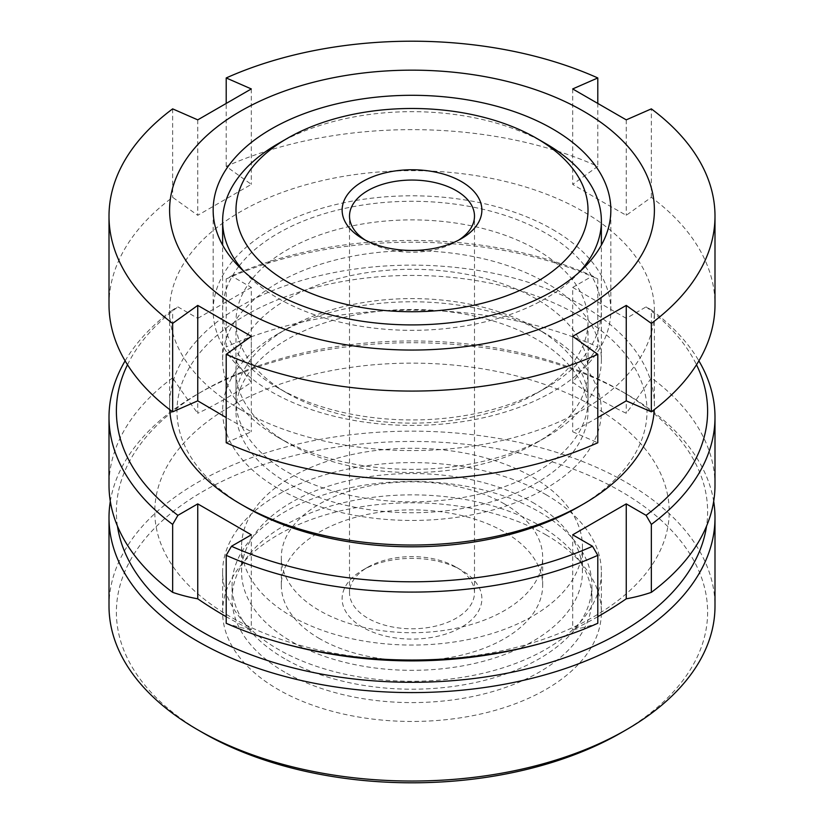 <?xml version="1.0" encoding="UTF-8"?>
<svg xmlns="http://www.w3.org/2000/svg" width="824" height="824" viewBox="0 0 824 824"><rect width="100%" height="100%" fill="white"/><g stroke="black" fill="none" stroke-linecap="round" stroke-linejoin="round"><path stroke-width="0.62" stroke-dasharray="4.12 3.09" d="M169.734 409.641A242.4 139.946 180 0 1 169.6 405.089A242.4 139.946 180 0 1 319.238 275.793A242.4 139.946 180 0 1 583.402 306.126A242.4 139.946 180 0 1 654.4 405.089A242.4 139.946 180 0 1 654.266 409.641M245.82 507.059A235.015 135.682 180 0 1 245.82 315.17A235.015 135.682 180 0 1 578.18 315.17A235.015 135.682 180 0 1 578.18 507.059M240.598 409.569A242.4 139.946 180 0 1 169.6 310.607A242.4 139.946 180 0 1 319.238 181.311A242.4 139.946 180 0 1 583.402 211.655A242.4 139.946 180 0 1 654.4 310.607A242.4 139.946 180 0 1 504.762 439.903A242.4 139.946 180 0 1 240.598 409.569M552.605 229.433A198.842 114.804 180 0 1 610.841 310.607A198.842 114.804 180 0 1 488.096 416.676A198.842 114.804 180 0 1 271.395 391.791A198.842 114.804 180 0 1 213.159 310.607A198.842 114.804 180 0 1 335.904 204.548A198.842 114.804 180 0 1 552.605 229.433M536.465 249.651A176.027 101.63 180 0 1 588.027 321.514A176.027 101.63 180 0 1 536.465 393.367A176.027 101.63 180 0 1 287.535 393.378A176.027 101.63 180 0 1 287.535 393.367A176.027 101.63 180 0 1 235.973 321.514A176.027 101.63 180 0 1 344.638 227.62A176.027 101.63 180 0 1 536.465 249.651M239.259 265.812A189.376 109.335 180 0 1 545.91 233.295A189.376 109.335 180 0 1 584.741 265.812M585.246 266.451A189.376 109.335 180 0 1 545.91 387.919A189.376 109.335 180 0 1 278.09 387.919L287.535 393.378L278.09 387.919A189.376 109.335 180 0 1 238.754 266.451M536.465 328.354L536.465 328.354A176.027 101.63 180 0 1 588.027 400.217A176.027 101.63 180 0 1 479.362 494.101A176.027 101.63 180 0 1 287.535 472.08A176.027 101.63 180 0 1 235.973 400.217A176.027 101.63 180 0 1 287.535 328.354A176.027 101.63 180 0 1 536.465 328.354L545.91 333.802A189.376 109.335 180 0 1 545.91 488.426A189.376 109.335 180 0 1 278.09 488.426A189.376 109.335 180 0 1 278.09 333.802A189.376 109.335 180 0 1 545.91 333.802L536.465 328.354M109.005 304.581A302.995 174.935 180 0 1 172.649 197.317L197.75 215.311L251.31 184.38L226.209 166.386A302.995 174.935 180 0 1 597.791 166.386L572.69 184.38L599.47 200.119L626.25 215.311L651.351 197.317A302.995 174.935 180 0 1 714.995 304.581M251.31 88.941L251.31 184.38M226.209 166.386L226.209 103.165M197.75 119.861L197.75 215.311M172.649 108.871L172.649 197.317M597.791 417.552L572.69 431.776L597.791 442.766M226.209 442.766L251.31 431.776L226.209 417.552M597.791 103.165L597.791 166.386M626.25 119.861L626.25 215.311M651.351 197.317L651.351 108.871M572.69 88.941L572.69 184.38M572.69 336.336L572.69 431.776M251.31 336.336L251.31 431.776M109.005 606.104A302.995 174.935 180 0 1 296.043 444.476A302.995 174.935 180 0 1 626.25 482.401A302.995 174.935 180 0 1 714.995 606.104M202.962 732.804A295.61 170.671 180 0 1 202.972 491.444A295.61 170.671 180 0 1 621.028 491.444A295.61 170.671 180 0 1 621.039 732.814M110.313 501.373A302.995 174.935 180 0 1 197.739 393.954A302.995 174.935 180 0 1 626.25 393.954L621.028 390.937A295.61 170.671 180 0 1 621.039 390.947A295.61 170.671 180 0 1 706.549 526.124M117.451 526.124A295.61 170.671 180 0 1 202.962 390.947A295.61 170.671 180 0 1 621.028 390.937L626.261 393.954A302.995 174.935 180 0 1 626.261 393.954A302.995 174.935 180 0 1 713.687 501.373M532.52 502.341A170.434 98.406 180 0 1 582.434 571.928A170.434 98.406 180 0 1 477.22 662.836A170.434 98.406 180 0 1 291.48 641.505A170.434 98.406 180 0 1 241.566 571.928A170.434 98.406 180 0 1 346.78 481.02A170.434 98.406 180 0 1 532.52 502.341M291.48 616.239A170.434 98.406 0 0 0 477.22 637.57A170.434 98.406 0 0 0 582.434 546.662A170.434 98.406 0 0 0 532.52 477.075A170.434 98.406 0 0 0 346.78 455.744A170.434 98.406 0 0 0 241.566 546.662A170.434 98.406 0 0 0 291.48 616.239M545.91 534.817A189.376 109.335 180 0 1 601.376 612.129A189.376 109.335 180 0 1 484.471 713.141A189.376 109.335 180 0 1 278.09 689.441A189.376 109.335 180 0 1 222.624 612.129A189.376 109.335 180 0 1 339.529 511.117A189.376 109.335 180 0 1 545.91 534.817M545.91 494.616A189.376 109.335 180 0 1 601.376 571.928A189.376 109.335 180 0 1 484.471 672.94A189.376 109.335 180 0 1 278.09 649.24A189.376 109.335 180 0 1 222.624 571.928A189.376 109.335 180 0 1 339.529 470.916A189.376 109.335 180 0 1 545.91 494.616M593.877 406.623A257.212 148.495 180 0 1 593.877 616.63A257.212 148.495 180 0 1 230.123 616.63A257.212 148.495 180 0 1 230.123 406.623A257.212 148.495 180 0 1 593.877 406.623M458.659 240.145A62.49 36.081 180 0 1 456.187 241.648A62.49 36.081 180 0 1 367.813 241.648L367.813 241.648A62.49 36.081 180 0 1 365.341 240.145M362.591 238.63L367.813 241.648L362.591 238.63M456.187 567.19L456.187 567.19A62.49 36.081 180 0 1 474.49 592.693A62.49 36.081 180 0 1 435.917 626.034A62.49 36.081 180 0 1 367.813 618.206A62.49 36.081 180 0 1 349.51 592.693A62.49 36.081 180 0 1 367.813 567.19A62.49 36.081 180 0 1 456.187 567.19L461.409 570.198A69.875 40.345 180 0 1 461.409 627.26A69.875 40.345 180 0 1 362.591 627.26A69.875 40.345 180 0 1 362.591 570.198A69.875 40.345 180 0 1 461.409 570.198L456.187 567.19M287.535 442.776L287.535 442.776A176.027 101.63 180 0 1 235.973 370.913A176.027 101.63 180 0 1 344.638 277.029A176.027 101.63 180 0 1 536.465 299.05A176.027 101.63 180 0 1 588.027 370.913A176.027 101.63 180 0 1 536.465 442.776A176.027 101.63 180 0 1 287.535 442.776L278.09 437.328L287.535 442.776M287.535 482.977A176.027 101.63 180 0 1 235.973 411.114A176.027 101.63 180 0 1 344.638 317.23A176.027 101.63 180 0 1 536.465 339.251A176.027 101.63 180 0 1 588.027 411.114A176.027 101.63 180 0 1 479.362 505.009A176.027 101.63 180 0 1 287.535 482.977M278.09 437.328L278.09 437.328A189.376 109.335 180 0 1 222.624 360.016A189.376 109.335 180 0 1 339.529 259.004A189.376 109.335 180 0 1 545.91 282.704A189.376 109.335 180 0 1 601.376 360.016A189.376 109.335 180 0 1 545.91 437.328A189.376 109.335 180 0 1 278.09 437.328M579.736 271.755A189.376 109.335 180 0 1 278.09 298.319A189.376 109.335 180 0 1 244.264 271.755M278.09 143.695A189.376 109.335 180 0 1 545.91 143.695M284.785 658.778A179.91 103.865 180 0 1 232.09 585.328A179.91 103.865 180 0 1 343.155 489.363A179.91 103.865 180 0 1 539.215 511.879A179.91 103.865 180 0 1 591.91 585.328A179.91 103.865 180 0 1 480.845 681.294A179.91 103.865 180 0 1 284.785 658.778M284.785 672.178A179.91 103.865 180 0 1 232.09 598.729A179.91 103.865 180 0 1 343.155 502.764A179.91 103.865 180 0 1 539.215 525.279A179.91 103.865 180 0 1 591.91 598.729A179.91 103.865 180 0 1 480.845 694.694A179.91 103.865 180 0 1 284.785 672.178M504.401 503.928A130.666 75.437 0 0 0 361.993 487.581A130.666 75.437 0 0 0 281.334 557.281A130.666 75.437 0 0 0 319.599 610.625A130.666 75.437 0 0 0 462.007 626.971A130.666 75.437 0 0 0 542.666 557.281A130.666 75.437 0 0 0 504.401 503.928M319.599 638.672A130.666 75.437 180 0 1 281.334 585.328A130.666 75.437 180 0 1 361.993 515.628A130.666 75.437 180 0 1 504.401 531.985A130.666 75.437 180 0 1 542.666 585.328A130.666 75.437 180 0 1 462.007 655.029A130.666 75.437 180 0 1 319.599 638.672M251.31 382.346A483.317 279.048 60 0 1 226.209 346.904L226.209 278.955L231.472 275.968L251.31 287.422L251.31 382.346A405.882 234.335 120 0 1 197.75 413.267L197.75 318.342L177.912 306.889L172.649 309.886L172.649 377.825A483.317 279.048 -120 0 0 197.75 413.267M251.31 287.422L197.75 318.342M226.209 278.955A302.995 174.935 180 0 1 597.791 278.955L597.791 346.904A302.995 174.935 0 0 0 226.209 346.904M597.791 346.904A483.317 279.048 -60 0 1 572.69 382.346A405.882 234.335 -120 0 0 626.25 413.267A483.317 279.048 120 0 0 651.351 377.825L651.351 309.886L646.088 306.889L626.25 318.342L626.25 413.267M714.995 485.089A302.995 174.935 0 0 0 651.351 377.825M597.791 616.692A405.882 234.335 -60 0 1 572.69 629.742A483.317 279.048 -120 0 0 597.791 623.284M226.209 623.284A483.317 279.048 120 0 0 251.31 629.742A405.882 234.335 60 0 1 226.209 616.692M172.649 377.825A302.995 174.935 0 0 0 109.005 485.089M231.472 275.968A295.61 170.671 180 0 1 592.528 275.968L597.791 278.955M626.25 318.342L572.69 287.422L572.69 382.346M572.69 287.422L592.528 275.968M651.351 309.886A302.995 174.935 180 0 1 698.886 360.861M646.088 306.889A295.61 170.671 180 0 1 696.507 364.764M572.69 534.817L572.69 629.742M251.31 534.817L251.31 629.742M127.493 364.764A295.61 170.671 180 0 1 177.912 306.889M125.114 360.861A302.995 174.935 180 0 1 172.649 309.886M169.6 405.089L169.6 310.607M610.841 310.607L610.841 210.11M536.465 393.367L545.91 387.919M588.027 400.217L588.027 321.514M287.535 328.354L278.09 333.802M235.973 400.217L235.973 321.514M213.159 310.607L213.159 210.11M654.4 405.089L654.4 310.607M202.962 390.947L197.739 393.954M582.434 571.928L582.434 546.662M601.376 612.129L601.376 571.928M222.624 612.129L222.624 571.928M241.566 571.928L241.566 546.662M456.187 241.648L461.409 238.63M474.49 592.693L474.49 216.135M235.973 411.114L235.973 370.913M222.624 360.016L222.624 245.109M232.09 598.729L232.09 585.328M281.334 585.328L281.334 557.281M542.666 585.328L542.666 557.281M367.813 567.19L362.591 570.198M591.91 598.729L591.91 585.328M601.376 360.016L601.376 245.109M536.465 442.776L545.91 437.328M588.027 411.114L588.027 370.913M349.51 592.693L349.51 216.135"/><path stroke-width="1.24" d="M654.266 409.641A242.4 139.946 180 0 1 583.402 504.041A242.4 139.946 180 0 1 240.598 504.041L245.82 507.059L240.598 504.041A242.4 139.946 180 0 1 169.734 409.641M240.598 309.062A242.4 139.946 180 0 1 240.598 111.147A242.4 139.946 180 0 1 583.402 111.147A242.4 139.946 180 0 1 583.402 309.062A242.4 139.946 180 0 1 240.598 309.062M714.995 216.135A302.995 174.935 180 0 1 651.351 323.399L651.351 411.846A302.995 174.935 180 0 0 714.995 304.581L714.995 216.135A302.995 174.935 180 0 0 651.351 108.871L626.25 119.861L572.69 88.941L597.791 77.95L597.791 103.165M226.209 103.165L226.209 77.95A302.995 174.935 180 0 1 597.791 77.95M226.209 77.95L251.31 88.941L197.75 119.861L172.649 108.871A302.995 174.935 180 0 0 109.005 216.135A302.995 174.935 180 0 0 172.649 323.399L197.75 305.405L251.31 336.336L226.209 354.33L226.209 442.766A302.995 174.935 180 0 0 597.791 442.766L597.791 354.33L572.69 336.336L626.25 305.405L626.25 400.855L597.791 417.552M552.605 128.925A198.842 114.804 180 0 1 610.841 210.11A198.842 114.804 180 0 1 488.096 316.169A198.842 114.804 180 0 1 271.395 291.284A198.842 114.804 180 0 1 213.159 210.11A198.842 114.804 180 0 1 335.904 104.04A198.842 114.804 180 0 1 552.605 128.925M584.741 265.812A189.376 109.335 180 0 1 585.246 266.451M226.209 417.552L197.75 400.855L172.649 411.846A302.995 174.935 180 0 1 109.005 304.581L109.005 216.135M651.351 411.846L626.25 400.855M626.25 305.405L651.351 323.399M597.791 354.33A302.995 174.935 180 0 1 226.209 354.33M197.75 305.405L197.75 400.855M172.649 411.846L172.649 323.399M238.754 266.451A189.376 109.335 180 0 1 239.259 265.812M583.402 504.041L578.18 507.059A235.015 135.682 180 0 1 245.82 507.059M713.687 501.373A302.995 174.935 180 0 1 714.995 517.657L714.995 606.104A302.995 174.935 180 0 1 626.261 729.796A302.995 174.935 180 0 1 197.75 729.796L202.972 732.814A295.61 170.671 180 0 1 202.962 732.814A295.61 170.671 180 0 1 202.962 732.804L197.739 729.796A302.995 174.935 180 0 1 197.739 729.796A302.995 174.935 180 0 1 109.005 606.104L109.005 517.657A302.995 174.935 180 0 1 110.313 501.373M714.995 517.657A302.995 174.935 180 0 1 527.957 679.275A302.995 174.935 180 0 1 197.75 641.35A302.995 174.935 180 0 1 109.005 517.657M706.549 526.124A295.61 170.671 180 0 1 513.414 671.941A295.61 170.671 180 0 1 202.972 632.307A295.61 170.671 180 0 1 117.451 526.124M626.261 729.796L621.039 732.814A295.61 170.671 180 0 1 202.972 732.814M365.341 240.145A62.49 36.081 180 0 1 349.51 216.135A62.49 36.081 180 0 1 388.083 182.804A62.49 36.081 180 0 1 456.187 190.622A62.49 36.081 180 0 1 474.49 216.135A62.49 36.081 180 0 1 458.659 240.145M461.409 181.579A69.875 40.345 180 0 1 461.409 238.63A69.875 40.345 180 0 1 362.591 238.63L362.591 238.63A69.875 40.345 180 0 1 362.591 181.579A69.875 40.345 180 0 1 461.409 181.579M244.264 271.755A189.376 109.335 180 0 1 222.624 221.007A189.376 109.335 180 0 1 278.09 143.695L287.535 138.247A176.027 101.63 180 0 1 536.465 138.247L536.465 138.247A176.027 101.63 180 0 1 536.465 281.963A176.027 101.63 180 0 1 287.535 281.963A176.027 101.63 180 0 1 287.535 138.247M545.91 143.695L536.476 138.247L545.91 143.695A189.376 109.335 180 0 1 601.376 221.007A189.376 109.335 180 0 1 579.736 271.755M651.351 592.353A302.995 174.935 0 0 0 714.995 485.089L714.995 417.15A302.995 174.935 180 0 1 651.351 524.414L651.351 592.353A483.317 279.048 60 0 1 626.25 598.821A405.882 234.335 -60 0 1 597.791 616.692M597.791 555.335A302.995 174.935 180 0 1 226.209 555.335L226.209 623.284A302.995 174.935 0 0 0 269.87 639.589A302.995 174.935 0 0 0 554.13 639.589A302.995 174.935 0 0 0 597.791 623.284L597.791 555.335L592.528 546.271L572.69 534.817L626.25 503.886L626.25 598.821M226.209 616.692A405.882 234.335 60 0 1 197.75 598.821A483.317 279.048 -60 0 1 172.649 592.353L172.649 524.414L177.912 515.34L197.75 503.886L197.75 598.821M172.649 524.414A302.995 174.935 180 0 1 109.005 417.15L109.005 485.089A302.995 174.935 0 0 0 172.649 592.353M698.886 360.861A302.995 174.935 180 0 1 714.995 417.15M696.507 364.764A295.61 170.671 180 0 1 646.088 515.34L651.351 524.414M626.25 503.886L646.088 515.34M592.528 546.271A295.61 170.671 180 0 1 231.472 546.271L226.209 555.335M197.75 503.886L251.31 534.817L231.472 546.271M177.912 515.34A295.61 170.671 180 0 1 127.493 364.764M109.005 417.15A302.995 174.935 180 0 1 125.114 360.861M222.624 245.109L222.624 221.007M269.87 639.589A484.8 484.8 0 0 0 554.13 639.589M601.376 245.109L601.376 221.007"/></g></svg>
